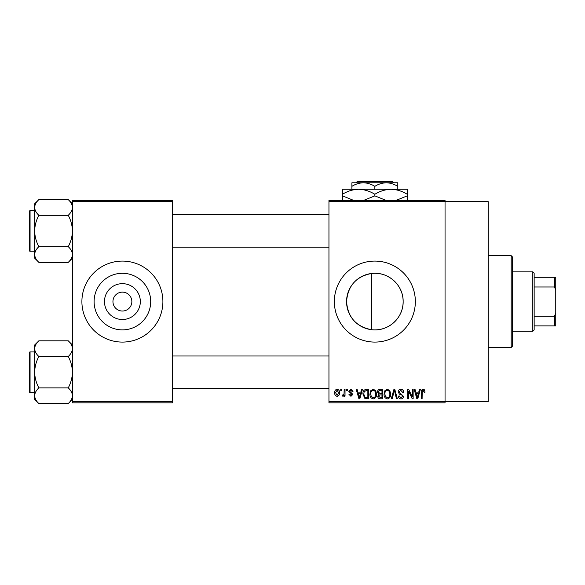 <?xml version="1.0" encoding="UTF-8"?>
<svg xmlns="http://www.w3.org/2000/svg" width="585" height="585" viewBox="0 0 585 585"><rect width="100%" height="100%" fill="white"/><g stroke="black" fill="none" stroke-linecap="round" stroke-linejoin="round"><path stroke-width="0.88" d="M140.327 301.582A17.93 17.93 0 0 1 122.397 319.512A17.93 17.93 0 0 1 104.474 301.582A17.93 17.93 0 0 1 122.397 283.659A17.93 17.93 0 0 1 140.327 301.582M112.949 301.582A9.448 9.448 0 0 0 122.397 311.037A9.448 9.448 0 0 0 131.852 301.582A9.448 9.448 0 0 0 122.397 292.134A9.448 9.448 0 0 0 112.949 301.582M94.105 301.582A28.299 28.299 0 0 0 122.397 329.881A28.299 28.299 0 0 0 150.696 301.582A28.299 28.299 0 0 0 122.397 273.29A28.299 28.299 0 0 0 94.105 301.582M81.9 301.582A40.497 40.497 0 0 0 122.397 342.086A40.497 40.497 0 0 0 162.901 301.582A40.497 40.497 0 0 0 122.397 261.086A40.497 40.497 0 0 0 81.9 301.582M371.446 329.677C356.111 326.642 347.812 317.275 346.554 301.582C347.841 285.86 356.141 276.493 371.446 273.495C387.892 271.177 403.504 285.049 403.145 301.582C403.482 318.108 387.921 332.002 371.446 329.677L371.446 273.495M403.145 301.582A28.299 28.299 0 0 1 374.853 329.881A28.299 28.299 0 0 1 346.554 301.582A28.299 28.299 0 0 1 374.853 273.29A28.299 28.299 0 0 1 403.145 301.582M334.349 301.582A40.497 40.497 0 0 0 374.853 342.086A40.497 40.497 0 0 0 415.35 301.582A40.497 40.497 0 0 0 374.853 261.086A40.497 40.497 0 0 0 334.349 301.582M328.953 201.686L328.953 200.333L445.053 200.333L445.053 201.686L488.248 201.686L488.248 401.485L445.053 401.485L445.053 402.838L328.953 402.838L328.953 401.485L445.053 401.485L445.053 201.686L328.953 201.686L328.953 401.485M340.733 389.332L341.589 389.332L341.589 390.685L340.733 390.685L340.733 389.332M346.62 389.332L347.483 389.332L347.483 390.685L346.62 390.685L346.62 389.332M361.552 389.332L362.451 389.332L359.841 398.787L358.934 398.787L356.192 389.332L357.091 389.332L357.837 392.155L360.813 392.155L361.552 389.332M375.724 390.692L376.572 393.939C376.755 396.615 375.65 398.275 373.252 398.911C370.897 398.29 369.793 396.674 369.939 394.049L370.795 390.656L373.252 389.215L375.724 390.692M389.837 390.692L390.685 393.939C390.868 396.615 389.764 398.275 387.365 398.911C385.01 398.29 383.906 396.674 384.053 394.049L384.908 390.656L387.365 389.215L389.837 390.692M400.842 389.215C402.707 389.413 403.65 390.48 403.694 392.403L402.831 392.528L400.769 390.319L399.028 391.935L403.445 396.323C403.387 397.917 402.568 398.78 401.003 398.911C399.328 398.743 398.473 397.807 398.414 396.089L399.27 395.965L400.974 397.807L402.59 396.286L402.319 395.321L399.475 394.202L398.166 391.95C398.261 390.246 399.153 389.332 400.842 389.215M419.482 389.332L420.381 389.332L417.77 398.787L416.864 398.787L414.122 389.332L415.021 389.332L415.767 392.155L418.736 392.155L419.482 389.332M424.534 389.881L425.046 392.155L424.183 392.279L423.145 390.319L422.224 391.029L422.099 398.787L421.244 398.787L421.244 392.374C421.032 390.648 421.675 389.595 423.189 389.215L424.534 389.881M412.279 389.332L413.142 389.332L413.142 398.787L412.228 398.787L408.601 391.211L408.601 398.787L407.738 398.787L407.738 389.332L408.666 389.332L412.279 396.901L412.279 389.332M393.954 389.332L394.795 389.332L397.339 398.787L396.447 398.787L394.422 390.444L392.155 398.787L391.255 398.787L393.954 389.332M380.162 389.332L382.824 389.332L382.824 398.787L380.155 398.787C378.656 398.721 377.873 397.932 377.793 396.411L378.722 394.429L377.552 392.111C377.566 390.334 378.436 389.413 380.162 389.332M366.195 389.332L368.711 389.332L368.711 398.787L364.945 398.612L362.949 394.115C362.722 391.423 363.804 389.829 366.195 389.332M350.912 389.215L353.004 391.423L352.148 391.548L350.846 390.195L349.691 391.263L352.879 394.37L350.941 396.33L348.952 394.37L349.815 394.246L350.912 395.35L352.024 394.509L348.828 391.431L350.912 389.215M344.17 389.332L345.026 389.332L345.026 396.206L344.17 396.206L344.17 395.109L343.146 396.33L342.327 395.965L342.576 394.977L343.19 395.102L344.009 394.305L344.17 389.332M337.114 389.215C338.847 389.654 339.644 390.839 339.505 392.769C339.651 394.707 338.854 395.899 337.114 396.33C335.395 395.906 334.591 394.743 334.715 392.842C334.554 390.875 335.351 389.661 337.114 389.215M172.348 402.838L72.452 402.838L72.452 401.485L172.348 401.485L172.348 402.838M172.348 201.686L72.452 201.686L72.452 200.333L172.348 200.333L172.348 401.485M72.452 201.686L72.452 401.485M417.646 396.016L418.45 393.266L416.059 393.266L417.251 397.8L417.646 396.016M387.358 397.807C389.193 397.295 390.019 396.001 389.822 393.917C389.939 391.979 389.12 390.78 387.372 390.319C385.573 390.809 384.754 392.06 384.915 394.078L385.281 396.213L387.358 397.807M381.968 397.683L381.968 394.86L379.453 394.948L378.656 396.257L380.469 397.683L381.968 397.683M381.968 393.756L381.968 390.444L379.255 390.561L378.407 392.104L380.272 393.756L381.968 393.756M373.245 397.807C375.08 397.295 375.906 396.001 375.709 393.917C375.826 391.979 375.007 390.78 373.259 390.319C371.46 390.809 370.641 392.06 370.802 394.078L371.168 396.213L373.245 397.807M367.855 397.683L367.855 390.444L366.312 390.444L364.148 391.818L363.804 394.129L365.106 397.493L367.855 397.683M359.716 396.016L360.521 393.266L358.13 393.266L359.322 397.8L359.716 396.016M337.135 395.35L338.642 392.776L337.092 390.195L335.578 392.776L337.135 395.35M511.202 255.689L512.548 257.034L512.548 346.137L511.202 347.483L511.202 255.689L488.248 255.689M72.452 258.153L68.248 262.358L38.851 262.358C36.226 259.916 34.822 257.298 34.647 254.512C34.807 251.755 36.212 249.144 38.851 246.665C36.219 241.744 34.815 236.515 34.647 230.98C34.822 225.43 36.219 220.201 38.851 215.295C36.226 212.852 34.822 210.234 34.647 207.448C34.807 204.691 36.212 202.081 38.851 199.609L34.647 203.807L34.647 258.153L38.851 262.358M29.25 213.43L29.25 211.543A0.812 0.812 0 0 1 30.062 210.732L30.062 251.228A0.812 0.812 0 0 1 29.25 250.424L29.25 211.543A0.812 0.812 0 0 1 30.062 210.732L34.647 210.732M30.062 251.228L34.647 251.228M72.452 203.807L68.248 199.609L38.851 199.609M68.248 199.609C70.873 202.052 72.277 204.662 72.452 207.448L72.364 206.366L72.452 207.448C72.291 210.205 70.887 212.823 68.248 215.295L38.851 215.295M68.248 215.295C70.88 220.216 72.284 225.444 72.452 230.98C72.277 236.53 70.88 241.759 68.248 246.665L38.851 246.665M68.248 246.665C70.873 249.108 72.277 251.725 72.452 254.512C72.291 257.268 70.887 259.879 68.248 262.358M532.803 331.286L532.803 271.886L534.149 273.239L534.149 329.933L532.803 331.286L512.548 331.286M532.803 271.886L512.548 271.886M555.75 325.889L554.397 325.889L554.397 316.185L555.75 313.355L555.75 325.889M534.149 325.889L554.397 325.889M534.149 277.283L555.75 277.283L555.75 313.355M534.149 316.185L554.397 316.185M555.75 289.816L554.397 286.986L554.397 277.283M534.149 286.986L554.397 286.986M29.25 250.424L29.25 248.53M72.452 399.358L68.248 403.562L38.851 403.562C36.226 401.12 34.822 398.509 34.647 395.723C34.807 392.966 36.212 390.349 38.851 387.877C36.219 382.956 34.815 377.727 34.647 372.192C34.822 366.641 36.219 361.413 38.851 356.506C36.226 354.064 34.822 351.446 34.647 348.66C34.807 345.903 36.212 343.293 38.851 340.814L34.647 345.018L34.647 399.358L38.851 403.562M29.25 354.642L29.25 352.748A0.812 0.812 0 0 1 30.062 351.943L30.062 392.44A0.812 0.812 0 0 1 29.25 391.628L29.25 352.748A0.812 0.812 0 0 1 30.062 351.943L34.647 351.943M30.062 392.44L34.647 392.44M72.452 345.018L68.248 340.814L38.851 340.814M68.248 340.814C70.873 343.256 72.277 345.874 72.452 348.66L72.364 347.578L72.452 348.66C72.291 351.417 70.887 354.027 68.248 356.506L38.851 356.506M68.248 356.506C70.88 361.428 72.284 366.656 72.452 372.192C72.277 377.742 70.88 382.97 68.248 387.877L38.851 387.877M68.248 387.877C70.873 390.319 72.277 392.937 72.452 395.723C72.291 398.473 70.887 401.091 68.248 403.562M29.25 391.628L29.25 389.742M357.355 181.438L356.002 182.783L357.355 181.438L392.345 181.438L393.705 182.783L392.345 181.438M397.8 189.262L397.8 186.337C394.18 184.107 390.356 182.922 386.327 182.783L351.899 182.783L351.899 186.337C355.475 184.114 359.3 182.937 363.373 182.783C367.402 182.922 371.234 184.107 374.853 186.337C378.422 184.114 382.246 182.937 386.327 182.783L393.705 182.783M351.899 186.337L351.899 189.262M374.853 186.337L374.853 189.262M397.8 186.337L397.8 182.783L386.327 182.783M353.508 200.333L342.452 195.865L342.452 189.262L407.248 189.262L407.248 195.865L396.191 200.333M342.452 195.865L342.452 200.874M342.452 194.278C347.497 191.141 352.894 189.474 358.649 189.262C364.338 189.46 369.742 191.127 374.853 194.278L374.853 195.865L363.797 200.333M374.853 194.278C379.892 191.141 385.296 189.474 391.051 189.262C396.74 189.46 402.144 191.127 407.248 194.278M385.91 200.333L374.853 195.865M407.248 200.874L407.248 195.865M511.202 347.483L488.248 347.483M328.953 214.783L172.348 214.783M328.953 247.177L172.348 247.177M172.348 388.389L328.953 388.389M172.348 355.987L328.953 355.987"/></g></svg>
